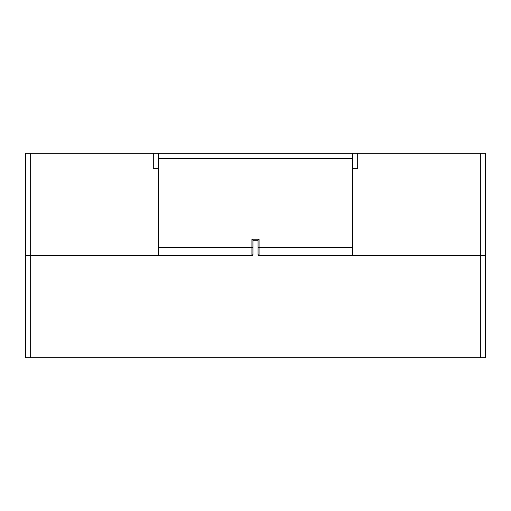 <?xml version="1.0" encoding="UTF-8"?>
<svg xmlns="http://www.w3.org/2000/svg" width="511" height="511" viewBox="0 0 511 511"><rect width="100%" height="100%" fill="white"/><g stroke="black" fill="none" stroke-linecap="round" stroke-linejoin="round"><path stroke-width="0.77" d="M352.59 255.449L485.45 255.449L485.45 153.3L158.41 153.3L158.41 255.551L252.37 255.449M352.59 153.3L352.59 255.551L485.45 255.551L485.45 357.7L25.55 357.7L25.55 255.551L158.41 255.551M158.41 247.375L251.923 247.375L251.923 255.551L252.945 254.529L252.945 240.221L258.055 240.221L258.055 254.529L259.077 255.551L352.59 255.551M252.945 240.221L251.923 239.199L251.923 247.375L252.945 247.375M258.055 247.375L259.077 247.375L259.077 255.551L258.63 255.449M258.055 240.221L259.077 239.199L251.923 239.199M158.41 153.3L25.55 153.3L25.55 255.449L30.66 255.449L30.66 153.3M153.3 153.3L153.3 168.63L158.41 168.63M352.59 168.63L357.7 168.63L357.7 153.3M158.41 255.449L30.66 255.449M158.41 158.41L352.59 158.41M352.59 247.375L259.077 247.375L259.077 239.199M480.34 255.449L480.34 153.3M480.34 357.7L480.34 255.551M30.66 357.7L30.66 255.551"/></g></svg>

